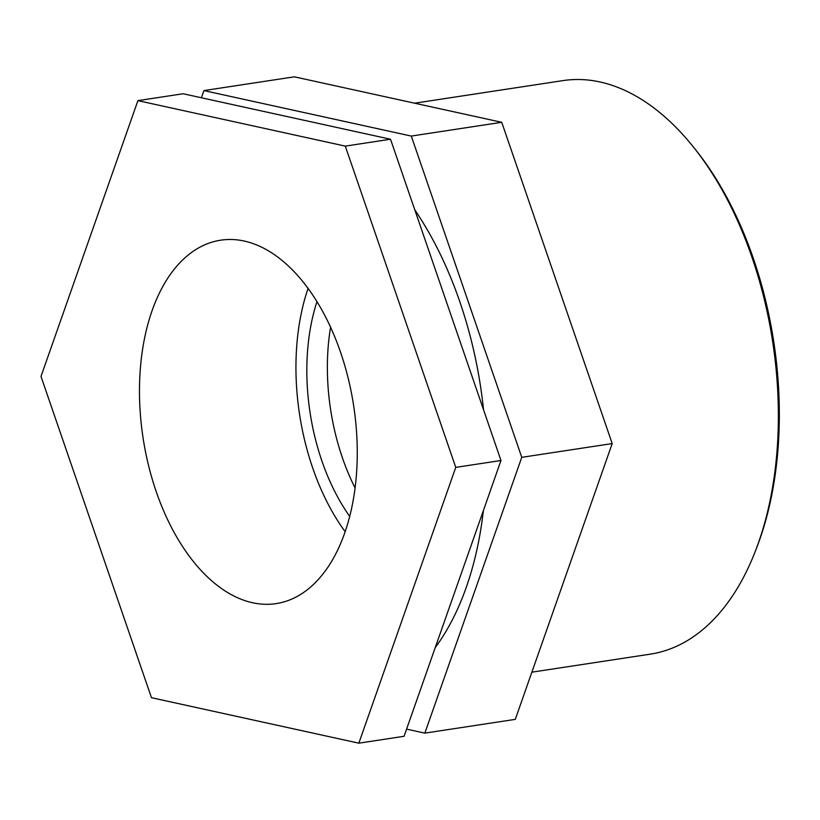<?xml version="1.0" encoding="UTF-8"?>
<svg xmlns="http://www.w3.org/2000/svg" width="820" height="820" viewBox="0 0 820 820"><rect width="100%" height="100%" fill="white"/><g stroke="black" fill="none" stroke-linecap="round" stroke-linejoin="round"><path stroke-width="1.23" d="M355.05 487.91A165.425 95.868 81.3 0 1 330.583 327.149M358.842 743.176L151.464 697.697L41 376.431L137.914 100.635L345.292 146.114L455.756 467.379L358.842 743.176L404.065 736.288L500.979 460.502L455.756 467.379M500.979 460.502L390.515 139.236L345.292 146.114M390.515 139.236L183.137 93.757L137.914 100.635M612.202 443.569L501.737 122.303L411.291 136.069L521.756 457.334L612.202 443.569L515.288 719.365L424.842 733.131L406.577 729.123M201.392 97.764L203.913 90.589L411.291 136.069M501.737 122.303L294.359 76.824L203.913 90.589M521.756 457.334L424.842 733.131M414.592 103.197L562.889 80.616A290.075 168.1 81.3 0 1 600.066 81.98A290.075 168.1 81.3 0 1 694.027 147.774A290.075 168.1 81.3 0 1 755.404 551.03A290.075 168.1 81.3 0 1 650.188 654.165L531.872 672.174M755.404 551.03L756.716 547.637A285.585 165.496 -98.7 0 0 696.293 150.624L694.027 147.774M414.797 209.858A290.075 168.1 81.3 0 1 483.544 409.815M483.39 510.522A290.075 168.1 81.3 0 1 435.215 647.646M349.679 516.344A165.425 95.868 81.3 0 1 316.991 301.606M345.117 531.657A183.813 106.518 81.3 0 1 308.084 288.343M244.268 241.049A183.813 106.518 81.3 0 1 356.075 425.846A183.813 106.518 81.3 0 1 276.032 603.622A183.813 106.518 81.3 0 1 143.07 437.931A183.813 106.518 81.3 0 1 220.713 240.188A183.813 106.518 81.3 0 1 244.268 241.049"/></g></svg>
